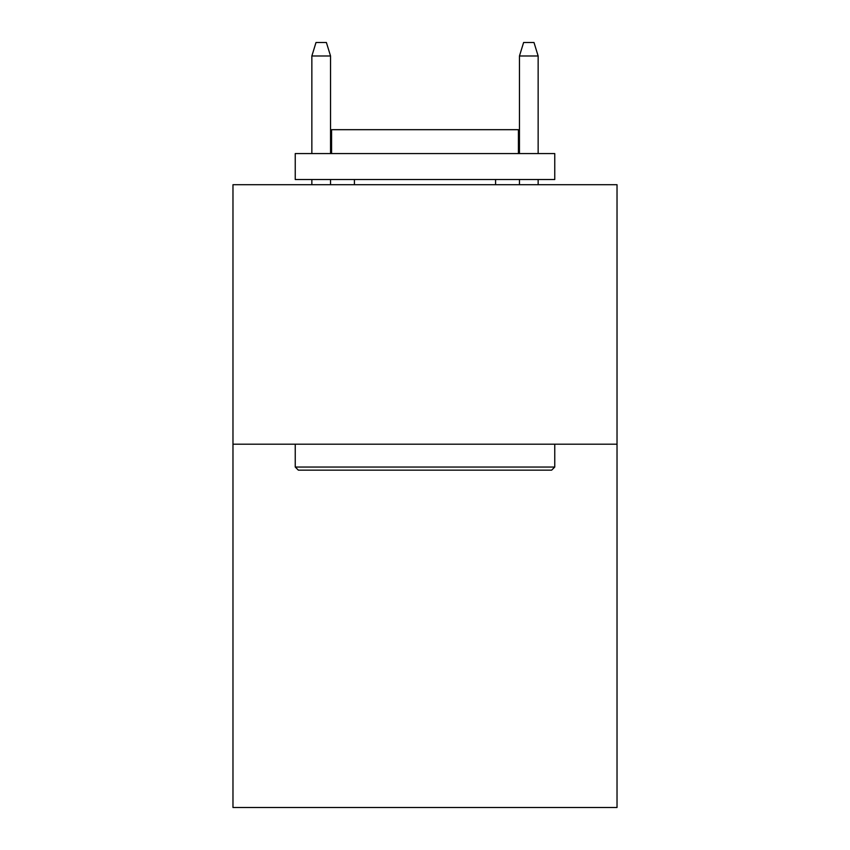 <?xml version="1.0" encoding="UTF-8"?>
<svg xmlns="http://www.w3.org/2000/svg" width="850" height="850" viewBox="0 0 850 850"><rect width="100%" height="100%" fill="white"/><g stroke="black" fill="none" stroke-linecap="round" stroke-linejoin="round"><path stroke-width="1.27" d="M617.026 444.199L617.026 807.5L232.974 807.5L232.974 184.705L617.026 184.705L617.026 444.199L232.974 444.199M298.361 470.156L295.248 467.043L554.753 467.043L551.639 470.156L298.361 470.156M554.753 153.563L554.753 179.52L295.248 179.52L295.248 153.563L554.753 153.563M331.585 153.563L331.585 129.689L518.415 129.689L518.415 153.563M554.753 444.199L554.753 467.043M295.248 444.199L295.248 467.043M495.582 179.52L495.582 184.705M354.418 179.52L354.418 184.705M330.544 153.563L330.544 55.994L311.854 55.994L311.854 153.563M311.854 179.52L311.854 184.705M330.544 179.52L330.544 184.705M311.854 55.994L316.009 42.5L326.389 42.5L330.544 55.994M519.456 55.994L523.611 42.5L533.991 42.5L538.146 55.994L519.456 55.994L519.456 153.563M519.456 179.52L519.456 184.705M538.146 55.994L538.146 153.563M538.146 179.52L538.146 184.705"/></g></svg>
